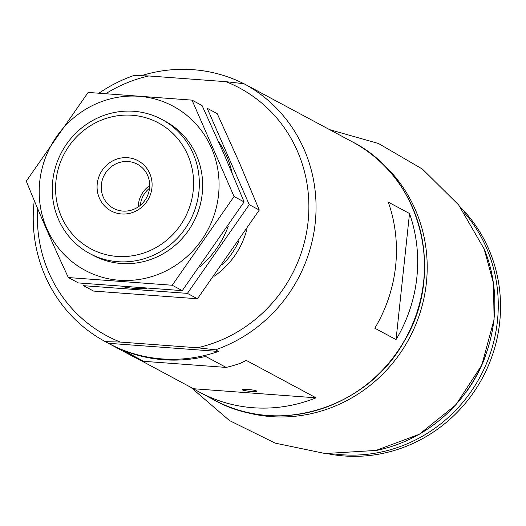 <?xml version="1.0" encoding="UTF-8"?>
<svg xmlns="http://www.w3.org/2000/svg" width="526" height="526" viewBox="0 0 526 526"><rect width="100%" height="100%" fill="white"/><g stroke="black" fill="none" stroke-linecap="round" stroke-linejoin="round"><path stroke-width="0.79" d="M106.081 93.496A140.56 134.354 118.2 0 1 148.792 75.961L225.891 81.675L243.952 83.713L246.99 85.337A146.419 139.949 -61.8 0 0 246.878 85.278A146.419 139.949 -61.8 0 0 246.766 85.219M243.834 83.7A146.419 139.949 -61.8 0 0 193.127 69.688A146.419 139.949 -61.8 0 0 141.205 75.724M243.952 83.713A146.419 139.949 118.2 0 1 315.212 223.096A146.419 139.949 118.2 0 1 215.515 349.816L218.546 351.44L108.363 343.281A146.419 139.949 -61.8 0 0 108.474 343.34A146.419 139.949 -61.8 0 0 218.546 351.44M225.891 81.675A140.56 134.354 118.2 0 1 308.072 221.867A140.56 134.354 118.2 0 1 197.454 347.778L120.355 342.064L105.331 341.65L108.363 343.281M105.331 341.65A146.419 139.949 118.2 0 1 34.262 200.524M99.144 93.076A146.419 139.949 118.2 0 1 133.768 75.547L148.792 75.961M388.287 202.129A146.419 139.949 118.2 0 1 374.808 328.211L396.045 339.599A146.419 139.949 -61.8 0 0 409.517 213.517L388.287 202.129M136.615 358.232L193.496 388.74A146.419 139.949 -61.8 0 0 199.479 392.146A146.419 139.949 -61.8 0 0 316.047 397.82L193.496 388.74M316.047 397.82L246.273 360.395L240.54 363.236A146.419 139.949 118.2 0 1 226.134 367.418L205.653 356.437A146.419 139.949 118.2 0 1 123.176 350.323L143.651 361.309A146.419 139.949 118.2 0 1 130.468 355.135A146.419 139.949 118.2 0 1 130.356 355.076M120.355 342.064A140.56 134.354 118.2 0 1 37.622 208.52M215.515 349.816L197.454 347.778M132.131 115.26A71.451 68.295 118.2 0 1 180.227 225.522A71.451 68.295 118.2 0 1 61.41 216.725A71.451 68.295 118.2 0 1 132.131 115.26M127.594 157.701A28.489 27.227 118.2 0 1 146.767 201.662A28.489 27.227 118.2 0 1 99.401 198.151A28.489 27.227 118.2 0 1 127.594 157.701M133.841 111.282A76.138 72.772 118.2 0 1 161.784 119.389A76.138 72.772 118.2 0 1 189.932 220.881A76.138 72.772 118.2 0 1 89.814 253.585A76.138 72.772 118.2 0 1 55.776 166.17A76.138 72.772 118.2 0 1 133.841 111.282M396.045 339.599L409.517 213.517M128.114 161.535A25.084 23.979 118.2 0 1 137.325 164.204A25.084 23.979 118.2 0 1 146.596 197.638A25.084 23.979 118.2 0 1 113.616 208.414A25.084 23.979 118.2 0 1 102.399 179.616A25.084 23.979 118.2 0 1 128.114 161.535M138.279 206.882A25.084 23.979 118.2 0 1 149.693 185.599M140.389 205.291A23.427 22.394 118.2 0 1 149.535 188.242M242.433 389.911A7.318 0.842 6.1 0 1 242.243 389.562A7.318 0.842 6.1 0 1 249.554 389.595A7.318 0.842 6.1 0 1 256.701 391.107A7.318 0.842 6.1 0 1 250.79 391.403A7.318 0.842 6.1 0 1 242.433 389.911M226.134 367.418L143.651 361.309M251.901 389.891A5.898 0.677 6.1 0 1 247.194 389.385M460.184 206.935A145.827 139.39 118.2 0 1 499.7 322.3A145.827 139.39 118.2 0 1 327.823 453.728M329.539 129.613L378.51 143.513L422.444 169.109L458.659 204.949L484.42 249.462A145.741 139.305 118.2 0 1 493.986 319.275A145.741 139.305 118.2 0 1 376.655 450.394L325.193 453.55L275.183 443.129L229.474 420.557L190.787 387.281M373.841 156.215A145.741 139.305 118.2 0 1 426.369 283.008A145.741 139.305 118.2 0 1 237.798 409.859M217.225 113.649L239.258 162.389L259.279 210.052L197.447 298.761L93.562 291.069L83.516 285.684L187.401 293.376L249.239 204.667L207.185 108.264L217.225 113.649M122.466 286.65A93.122 89.006 -61.8 0 0 146.886 288.426M200.242 266.419A93.122 89.006 -61.8 0 0 228.304 226.127M232.058 172.811A93.122 89.006 -61.8 0 0 226.647 156.156A93.122 89.006 -61.8 0 0 218.362 141.257M249.239 204.667L259.279 210.052M187.401 293.376L197.447 298.761M192.016 100.131L202.056 105.516L224.089 154.256L244.11 201.918L182.279 290.628L78.394 282.935L68.354 277.55L172.232 285.243L234.07 196.533L192.016 100.131L88.131 92.431L26.3 181.141C38.819 212.162 52.83 244.294 68.354 277.55M39.733 181.654A93.122 89.006 -61.8 0 0 142.783 278.839A93.122 89.006 -61.8 0 0 211.478 148.023A93.122 89.006 -61.8 0 0 115.496 97.718A93.122 89.006 -61.8 0 0 39.733 181.654M91.498 254.452A76.138 72.772 -61.8 0 0 177.834 242.854A76.138 72.772 -61.8 0 0 196.461 155.367A76.138 72.772 -61.8 0 0 163.441 120.309M234.07 196.533L244.11 201.918M172.232 285.243L182.279 290.628M246.878 85.278L352.295 141.816A146.419 139.949 118.2 0 1 406.42 336.995A146.419 139.949 118.2 0 1 213.891 399.878L199.479 392.146M246.957 229.007A79.064 75.573 118.2 0 1 214.154 276.275M238.797 241.21A76.138 72.772 118.2 0 1 222.61 264.545M485.728 355.418A142.901 136.589 118.2 0 1 465.648 392.869M464.386 212.695A145.827 139.39 118.2 0 1 497.425 321.084A145.827 139.39 118.2 0 1 334.944 454.043M108.474 343.34L130.468 355.135M352.295 141.816C420.918 176.157 446.041 273.356 404.014 341.571C367.24 408.465 277.419 436.061 213.891 399.878M89.814 253.585L93.155 255.373M161.784 119.389L165.125 121.184M375.472 450.631L419.222 434.331L455.904 404.81L481.75 365.202L494.092 319.617L493.48 283.218L483.966 248.344"/></g></svg>
